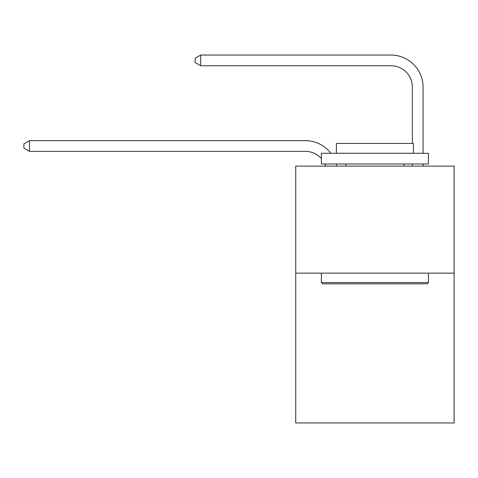 <?xml version="1.0" encoding="UTF-8"?>
<svg xmlns="http://www.w3.org/2000/svg" width="478" height="478" viewBox="0 0 478 478"><rect width="100%" height="100%" fill="white"/><g stroke="black" fill="none" stroke-linecap="round" stroke-linejoin="round"><path stroke-width="0.72" d="M454.1 273.135L454.1 422.958L295.721 422.958L295.721 166.123L454.1 166.123L454.1 273.135L295.721 273.135M325.697 166.123A21.402 21.402 -37.4 0 0 324.873 163.984A21.402 21.402 -33.2 0 1 325.697 166.123M305.346 151.353A21.402 21.402 -33.2 0 1 321.401 158.6A21.402 21.402 -37.4 0 0 305.346 151.353L29.463 151.353L23.9 148.144L23.9 143.866L29.463 140.651L305.346 140.651A32.104 32.104 146.8 0 1 330.872 153.283M412.365 143.436L412.365 87.145A21.402 21.402 142.9 0 0 390.962 65.743L200.688 65.743L195.126 62.534L195.126 58.25L200.688 55.042L390.962 55.042A32.104 32.104 44.1 0 1 423.066 87.145L423.066 153.283M322.686 283.836L321.401 282.558L428.413 282.558L427.135 283.836L322.686 283.836M428.413 153.283L428.413 163.984L321.401 163.984L321.401 153.283L428.413 153.283M336.387 153.283L336.387 143.436L413.434 143.436L413.434 153.283M428.413 273.135L428.413 282.558M321.401 273.135L321.401 282.558M404.018 163.984L404.018 166.123M345.803 163.984L345.803 166.123M29.463 151.353L29.463 140.651L305.346 140.651M412.365 87.145A21.402 21.402 -135.9 0 0 390.962 65.743A21.402 21.402 -135.9 0 1 412.365 87.145A21.402 21.402 -135.9 0 0 390.962 65.743A21.402 21.402 -135.9 0 1 412.365 87.145A21.402 21.402 -135.9 0 0 390.962 65.743A21.402 21.402 -135.9 0 1 412.365 87.145A21.402 21.402 -135.9 0 0 390.962 65.743A21.402 21.402 -135.9 0 1 412.365 87.145A21.402 21.402 -135.9 0 0 390.962 65.743A21.402 21.402 -135.9 0 1 412.365 87.145M336.231 163.984A32.104 32.104 146.8 0 1 336.763 166.123M423.066 163.984L423.066 166.123M412.365 166.123L412.365 163.984M200.688 55.042L200.688 65.743"/></g></svg>
